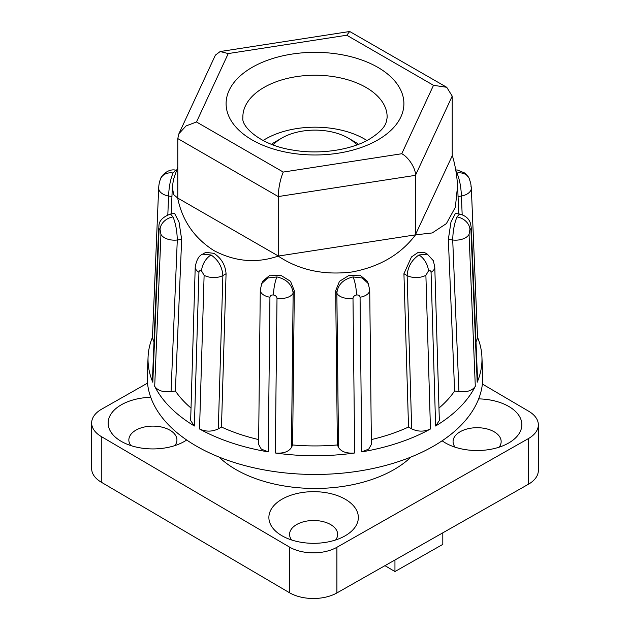 <?xml version="1.0" encoding="UTF-8"?>
<svg xmlns="http://www.w3.org/2000/svg" width="630" height="630" viewBox="0 0 630 630"><rect width="100%" height="100%" fill="white"/><g stroke="black" fill="none" stroke-linecap="round" stroke-linejoin="round"><path stroke-width="0.94" d="M469.933 229.517L469.059 234.305L475.303 386.324A166.981 96.406 180 0 1 435.621 426.006L439.346 420.517L434.779 266.939L433.306 260.67L427.337 254.15L418.934 254.977A13.419 7.749 60 0 1 428.424 271.026L425.888 275.294L430.463 428.983A166.981 96.406 180 0 1 361.73 451.891L360.069 297.234C359.848 295.565 358.659 294.824 356.517 294.998C354.359 295.486 353.194 296.596 352.997 298.329L354.682 452.986A166.981 96.406 180 0 1 275.318 452.986L277.003 298.329C276.806 296.596 275.633 295.486 273.483 294.998C271.333 294.824 270.152 295.572 269.931 297.234L268.27 451.891A166.981 96.406 180 0 1 199.537 428.983L204.112 275.294L201.576 271.026C200.009 270.278 199.127 270.703 198.938 272.302L194.379 426.006A166.981 96.406 180 0 1 154.696 386.324L160.941 234.305L160.067 229.517C159.492 228.438 159.154 228.674 159.043 230.226L152.806 382.252A166.981 96.406 180 0 1 148.074 356.958L147.294 375.212A167.761 96.855 0 0 0 248.889 466.625A167.761 96.855 0 0 0 433.621 446.087A167.761 96.855 0 0 0 482.706 375.212L481.926 356.958A166.981 96.406 180 0 1 477.194 382.252L470.956 230.226C470.846 228.674 470.5 228.438 469.933 229.517A13.419 10.584 -155.1 0 0 456.978 216.933C454.332 223.445 452.915 231.131 452.71 239.998L458.939 391.632L454.616 390.97L448.347 239.321L450.978 222.02L455.419 213.412L459.553 214.058L456.978 216.933M148.074 356.958A166.981 96.406 180 0 1 152.46 337.263M457.593 185.614L455.372 207.231L446.394 223.603L432.212 232.95L415.532 234.84C400.759 254.433 379.567 266.813 351.965 271.987C323.804 275.436 299.218 270.136 278.2 256.087C256.583 263.545 235.179 261.726 214.003 250.638C194.363 238.164 182.251 220.626 177.676 198.04L173.628 194.599L172.352 187.055M199.537 428.983C205.845 431.865 212.105 431.826 218.311 428.857L222.87 275.554C222.201 266.797 218.271 259.938 211.066 254.977L202.663 254.15L205.758 252.37L213.916 253.331C221.327 258.166 225.375 264.962 226.068 273.711L221.476 427.03A149.979 86.586 0 0 0 258.654 439.59M275.318 452.986C283.28 453.663 288.666 451.82 291.469 447.458L293.139 293.186C292.186 284.681 286.792 279.263 276.956 276.94L267.671 277.988L261.726 283.602L262.907 281.051L269.963 275.176L280.83 275.326L290.509 281.295L294.312 290.674L292.627 444.961A149.979 86.586 0 0 0 337.373 444.961L335.688 290.674L339.483 281.303L349.162 275.326L360.037 275.168L367.093 281.051L368.274 283.602L362.321 277.98L353.044 276.94C343.185 279.279 337.79 284.697 336.861 293.186L338.53 447.458L337.373 444.961M371.346 439.59A149.979 86.586 0 0 0 408.523 427.03L403.932 273.711L411.469 256.953L418.383 252.244L424.242 252.37L427.337 254.15M438.976 408.067A149.979 86.586 0 0 0 454.616 390.97M366.936 140.506A69.962 40.391 0 0 0 265.529 139.017A69.962 40.391 0 0 0 263.064 140.506M477.54 337.263A166.981 96.406 180 0 1 481.926 356.958M435.621 426.006L431.062 272.302C430.865 270.703 429.983 270.278 428.424 271.026M434.779 266.939A13.419 7.473 178.3 0 1 431.062 272.302M458.939 391.632C466.877 392.419 472.327 390.647 475.303 386.324M469.059 234.305A13.419 7.647 177.6 0 1 452.71 239.998L448.347 239.321M477.194 382.252L477.572 380.229L471.334 228.225A13.419 7.647 177.6 0 1 470.956 230.226M476.004 341.917L477.572 338.082L471.334 188.008A13.419 7.844 177.6 0 1 461.396 196.048L462.176 214.736M470.956 186.346A13.419 7.844 177.6 0 1 471.334 188.008L470.744 183.346L469.153 178.314A13.419 10.584 155.1 0 0 456.978 173.006C459.616 179.518 461.089 187.197 461.396 196.048L458.057 196.56M167.824 214.736L168.604 196.048A13.419 7.844 -177.6 0 1 158.665 188.008L152.428 338.082L153.996 341.917M158.665 188.008L158.665 188.008C158.886 184.118 159.611 180.889 160.847 178.314L160.847 178.314A13.419 10.584 24.9 0 1 173.022 173.006L175.573 170.124L176.424 170.257M159.043 230.226A13.419 7.647 -177.6 0 1 158.665 228.225L152.428 380.229L152.806 382.252M158.665 228.225L158.665 228.225C159.65 226.784 156.169 219.46 170.446 214.058L174.581 213.412L179.014 222.02L181.653 239.321L175.384 390.97A149.979 86.586 0 0 0 191.024 408.067M154.696 386.324C157.657 390.639 163.115 392.411 171.061 391.632L177.29 239.998A13.419 7.647 -177.6 0 1 160.941 234.305M171.061 391.632L175.384 390.97M198.938 272.302A13.419 7.473 -178.3 0 1 195.221 266.939L190.654 420.517L194.379 426.006M195.221 266.939L195.221 266.939C196.56 259.741 199.041 255.481 202.663 254.15M226.068 273.711L222.87 275.554A13.419 7.473 -178.3 0 1 204.112 275.294M218.311 428.857L221.476 427.03M269.931 297.234A13.419 7.371 -179.4 0 1 260.277 290.036L258.607 444.402L261.261 449.08L268.27 451.891M260.277 290.036L261.733 283.594M294.312 290.674L293.139 293.186A13.419 7.371 -179.4 0 1 277.003 298.329M291.469 447.458L292.627 444.961M338.53 447.458C341.326 451.812 346.705 453.655 354.682 452.986M352.997 298.329A13.419 7.371 179.4 0 1 336.861 293.186L335.688 290.674M361.73 451.891L368.739 449.08L371.393 444.402L369.723 290.036A13.419 7.371 179.4 0 1 360.069 297.234M425.888 275.294A13.419 7.473 178.3 0 1 407.13 275.554L411.689 428.857L408.523 427.03M411.689 428.857C417.879 431.826 424.14 431.865 430.463 428.983M455.947 171.171L456.978 173.006M171.943 196.56L168.604 196.048C168.919 187.173 170.391 179.487 173.022 173.006M181.653 239.321L177.29 239.998C177.085 231.108 175.66 223.414 173.022 216.933L170.446 214.058M418.934 254.977C411.721 259.962 407.783 266.821 407.13 275.554L403.932 273.711M415.532 234.84L278.2 256.087M452.324 155.555L415.446 234.699L415.446 175.345C416.06 168.919 408.531 157.035 401.751 153.736L283.248 172.069C280.224 179.456 278.555 187.622 278.232 196.568L415.446 175.345L452.214 96.122L452.214 155.476M177.786 197.93L177.786 138.576L278.232 196.568L278.232 255.93L177.676 198.04M452.214 96.122L446.733 87.287L433.503 85.318L401.751 153.736M446.733 87.287L349.713 31.5L346.752 35.233L433.503 85.318M283.248 172.069L196.497 121.984L186.047 125.937L178.928 133.694L177.786 138.576M178.928 133.694L215.389 55.133L220.161 51.542L228.249 53.566L346.752 35.233M273.152 144.939A46.974 27.121 180 0 1 281.783 138.072A46.974 27.121 180 0 1 348.217 138.072L354.54 141.726A55.92 32.288 180 0 1 358.541 144.302M354.54 141.726L348.217 138.072A46.974 27.121 180 0 1 356.848 144.939M271.459 144.302A55.92 32.288 180 0 1 275.46 141.726L281.783 138.072M291.603 539.981A24.042 13.884 180 0 1 289.572 534.382A24.042 13.884 180 0 1 304.408 521.561A24.042 13.884 180 0 1 330.616 524.569A24.042 13.884 180 0 1 337.656 534.382A24.042 13.884 180 0 1 335.625 539.981M130.882 445.583A24.042 13.884 180 0 1 128.843 439.992A24.042 13.884 180 0 1 143.687 427.164A24.042 13.884 180 0 1 169.887 430.172A24.042 13.884 180 0 1 176.935 439.992A24.042 13.884 180 0 1 174.896 445.583M455.104 447.182A24.042 13.884 180 0 1 453.065 441.591A24.042 13.884 180 0 1 467.909 428.762A24.042 13.884 180 0 1 494.117 431.77A24.042 13.884 180 0 1 501.157 441.591A24.042 13.884 180 0 1 499.117 447.182M345.248 499.228A44.738 25.83 0 0 0 281.98 499.228A44.738 25.83 0 0 0 281.98 535.752L281.98 535.752A44.738 25.83 0 0 0 345.248 535.752A44.738 25.83 0 0 0 345.248 499.228M150.743 397.302A44.738 25.83 0 0 0 111.156 413.784A44.738 25.83 0 0 0 121.251 441.362L121.251 441.362A44.738 25.83 0 0 0 184.519 441.362A44.738 25.83 0 0 0 186.701 440.008M442.134 440.795A44.738 25.83 0 0 0 445.481 442.961A44.738 25.83 0 0 0 508.749 442.961A44.738 25.83 0 0 0 508.749 406.437A44.738 25.83 0 0 0 478.658 398.885M219.019 457.041A111.841 64.567 0 0 0 235.919 469.555A111.841 64.567 0 0 0 410.981 457.041M482.391 384.048L528.72 411.256A33.555 19.373 180 0 1 538.343 424.833L538.343 470.492A33.555 19.373 180 0 1 528.31 484.305L336.9 592.94A33.555 19.373 180 0 1 289.454 592.712L101.28 482.194A33.555 19.373 180 0 1 91.657 468.618L91.657 422.958A33.555 19.373 180 0 1 101.69 409.146L147.514 383.135M538.343 424.833A33.555 19.373 180 0 1 528.31 438.645L528.31 484.305M101.28 482.194L101.28 436.543A33.555 19.373 180 0 1 91.657 422.958M101.28 436.543L289.454 547.053L289.454 592.712M336.9 592.94L336.9 547.289A33.555 19.373 180 0 1 289.454 547.053M336.9 547.289L528.31 438.645M384.954 565.669L394.955 571.544L394.955 559.991M394.955 571.544L442.811 544.383L442.811 532.83M242.889 117.904A72.127 41.643 180 0 1 263.994 87.428A72.127 41.643 180 0 1 343.421 78.6A72.127 41.643 180 0 1 387.111 117.904L386.08 122.574C384.402 127.732 378.866 133.245 369.471 139.112C351.375 149.94 319.733 154.87 292.974 150.09C260.355 145.317 241.188 126.323 242.889 117.904M252.142 67.363A88.893 51.321 0 0 0 252.142 139.947A88.893 51.321 0 0 0 377.858 139.947A88.893 51.321 0 0 0 377.858 67.363A88.893 51.321 0 0 0 252.142 67.363M160.067 229.517A13.419 10.584 -24.9 0 1 173.022 216.933M201.576 271.026A13.419 7.749 -60 0 1 211.066 254.977M273.483 294.998A13.419 2.835 -81.2 0 1 276.956 276.94M356.517 294.998A13.419 2.835 -98.8 0 0 353.044 276.94M196.497 121.984L228.249 53.566M452.324 155.539C455.12 164.682 456.884 174.849 457.608 186.031L458.805 213.94M172.329 187.401L171.195 213.94M471.334 228.225L470.531 223.524C469.09 218.673 465.428 215.523 459.553 214.058M455.734 169.99L457.317 169.99L465.428 173.305L469.153 178.314M160.847 178.314C160.681 176.731 167.643 168.352 175.581 170.124M369.723 290.036L368.266 283.594M172.329 187.409L173.447 179.589L177.786 167.044M349.713 31.5L220.161 51.542"/></g></svg>
